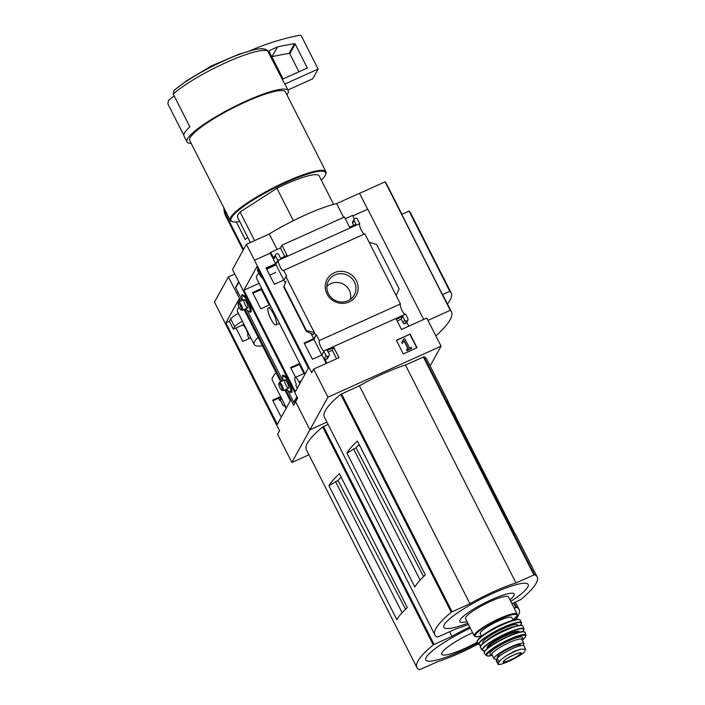 <?xml version="1.0" encoding="UTF-8"?>
<svg xmlns="http://www.w3.org/2000/svg" width="705" height="705" viewBox="0 0 705 705"><rect width="100%" height="100%" fill="white"/><g stroke="black" fill="none" stroke-linecap="round" stroke-linejoin="round"><path stroke-width="1.06" d="M258.832 273.002A56.426 9.958 153.1 0 0 256.629 278.457L305.106 374.02M266.428 268.649L275.849 264.393L283.789 280.052M304.454 343.608L313.884 339.361L321.824 355.02M256.876 266.666L308.358 368.142L295.36 391.68L243.877 290.213L256.876 266.666M262.727 278.202A6.706 1.657 65.7 0 1 259.255 273.84L257.281 269.962L257.942 268.772M259.105 283.348L243.877 290.213M261.705 288.46L252.584 292.566L260.832 308.816L269.945 304.71M299.731 363.419L290.619 367.534L295.58 377.316M297.254 388.243L295.809 385.388L296.408 384.304A6.706 1.657 65.7 0 1 295.157 377.501A6.706 1.657 65.7 0 1 298.902 381.837L299.81 383.617M323.877 351.407L321.912 354.976L312.403 359.268L304.155 343.018L313.663 338.726L316.386 334.813L319.303 340.55A5.799 1.436 -114.3 0 0 320.687 346.649A5.799 1.436 -114.3 0 0 324.212 350.993A5.799 1.436 -114.3 0 0 324.459 350.711L323.877 351.407L326.01 355.611A1.525 1.454 28.9 0 0 328.036 356.342L328.574 356.095A1.525 1.454 28.9 0 0 329.244 354.148L327.34 350.403L333.809 347.486L338.973 357.664L313.646 369.085L311.68 372.654L246.389 244.309L269.284 233.981A59.81 10.557 -26.9 0 1 336.637 203.604L359.532 193.285L367.631 209.244M240.766 301.035L228.376 276.942L214.479 302.11L279.585 430.781L277.611 434.351L291.879 462.462L309.892 429.83L326.944 422.136L309.892 429.83L295.633 401.718L297.607 398.14L232.5 269.469L246.389 244.309M285.657 389.521L293.659 405.287L295.633 401.718L309.892 429.83L327.913 397.188L441.057 346.173L426.789 318.061L401.471 329.473L396.307 319.303L402.775 316.386L404.67 320.132A1.525 1.454 28.9 0 0 406.697 320.863L407.243 320.625A1.525 1.454 28.9 0 0 407.904 318.678L405.595 314.122L324.459 350.711M313.646 369.085L327.913 397.188M278.36 259.854L278.554 260.233A5.799 1.436 -114.3 0 0 279.938 266.323A5.799 1.436 -114.3 0 0 283.463 270.676A5.799 1.436 -114.3 0 0 283.71 270.394L286.6 276.104L283.877 280.017L274.368 284.3L266.12 268.05L275.629 263.767L278.36 259.854L275.849 264.393M262.119 289.27L261.652 290.116M261.379 289.579L252.892 293.165M316.386 334.813L313.884 339.361M300.145 364.238L299.687 365.075M299.413 364.538L290.918 368.125M327.005 293.976A16.638 15.854 -151.1 0 1 342.63 271.39A16.638 15.854 -151.1 0 1 355.461 296.682A16.638 15.854 -151.1 0 1 327.005 293.976M404.987 314.395A5.799 1.436 65.7 0 1 401.542 309.433A5.799 1.436 65.7 0 1 400.44 303.961L319.303 340.55M400.44 303.961L364.846 233.804L283.71 270.394M285.851 276.439L315.637 335.157M321.912 354.976L326.195 363.427M326.01 355.611L324.485 358.369L326.891 363.11M283.877 280.017L285.375 282.969M310.914 333.306L313.663 338.726M314.263 332.452L313.055 334.646L306.19 331.13L306.464 330.627L314.263 332.452M286.027 281.365L283.683 286.882L286.045 281.401M364.238 234.078A5.799 1.436 65.7 0 1 360.793 229.116A5.799 1.436 65.7 0 1 359.691 223.644L357.382 219.079A1.525 1.454 28.9 0 0 355.355 218.356L354.818 218.594A1.525 1.454 28.9 0 0 354.148 220.542L356.051 224.287L349.583 227.204L344.419 217.034L281.921 245.217L280.396 247.975L270.702 252.346L270.253 253.157L275.629 263.767M270.253 253.157L254.628 260.207M410.107 334.099L396.369 340.295L403.295 353.954L417.034 347.759L410.107 334.099L396.457 340.471M359.691 223.644L278.554 260.233M281.921 245.217L287.085 255.386L280.616 258.303L278.722 254.558A1.525 1.454 28.9 0 0 276.695 253.826L276.157 254.064A1.525 1.454 28.9 0 0 275.488 256.012L277.603 260.189M270.702 252.346L273.963 258.77A1.525 1.454 28.9 0 1 273.972 257.431L275.496 254.672M254.593 240.608L240.088 212.02A45.755 8.081 153.1 0 0 237.559 217.272L250.363 242.511M286.944 94.858A56.735 10.02 153.1 0 0 288.204 90.584A56.735 10.02 153.1 0 0 233.082 107.319A56.735 10.02 153.1 0 0 187.019 141.916L184.031 136.03A56.735 10.02 -26.9 0 1 189.883 126.882L173.236 94.065L173.924 90.619L175.527 89.244A54.541 9.632 153.1 0 0 173.976 90.566M252.478 50.205L239.065 54.17L211.703 65.812L186.613 80.784L175.527 89.244A54.541 9.632 153.1 0 1 252.478 50.205C259.546 48.222 264.498 48.275 267.336 50.346L284.741 84.106A56.735 10.02 -26.9 0 1 285.217 84.697L288.204 90.584M352.844 215.915L367.772 209.182L423.714 319.444M441.057 346.173L430.129 365.948M354.368 218.911L352.597 215.422L345.274 218.717M353.672 225.362L352.623 223.3A1.525 1.454 28.9 0 1 352.632 221.96L354.157 219.193M369.129 242.238L376.664 244.547L399.136 288.839L396.157 295.518M408.785 326.177L406.732 322.132M407.243 320.625L405.719 323.383A1.525 1.454 28.9 0 0 406.371 322.784L407.895 320.026M405.719 323.383L405.172 323.63A1.525 1.454 28.9 0 1 403.154 322.899L401.251 319.145L397.162 320.986M284.705 256.461L280.396 247.975M324.485 358.369A1.525 1.454 28.9 0 0 326.512 359.101L327.058 358.854A1.525 1.454 28.9 0 0 327.71 358.255L329.235 355.496M336.593 358.73L332.284 350.244L328.204 352.086M427.97 320.387L450.275 310.332L385.08 181.819A148.482 26.217 -26.9 0 1 386.181 183.247L401.912 214.258M450.275 310.332A148.482 26.217 -26.9 0 1 451.385 311.76A148.482 26.217 -26.9 0 1 436.474 335.333L435.725 335.668M442.502 294.646L449.808 291.359L409.059 211.033L401.762 214.329L442.502 294.646A148.482 26.217 -26.9 0 1 443.233 295.695L451.385 311.76M359.189 444.538A47.984 8.469 153.1 0 0 355.99 447.781L346.948 453.139A118.643 20.947 -26.9 0 1 357.435 441.092L425.353 574.954A118.643 20.947 -26.9 0 0 414.866 587.001L346.948 453.139M423.626 576.558L355.99 447.781M353.549 448.882L420.118 580.1M468.393 624.41A53.985 9.535 -26.9 0 1 456.056 628.869L437.514 637.117A118.643 20.947 -26.9 0 1 434.897 634.923L324.353 417.016A118.643 20.947 -26.9 0 1 340.7 394.342L359.4 385.794A53.985 9.535 -26.9 0 1 405.445 365.031L423.978 356.783A118.643 20.947 -26.9 0 1 426.595 358.977L448.177 401.524A118.643 20.947 -26.9 0 1 448.556 402.722M455.985 416.937L453.826 412.681M277.136 249.447L269.284 233.981M343.626 217.387L336.637 203.604M359.559 193.329L385.08 181.819M434.897 634.923A118.643 20.947 -26.9 0 1 451.244 612.248L469.944 603.7A53.985 9.535 -26.9 0 1 515.99 582.938L534.531 574.69A118.643 20.947 -26.9 0 1 537.148 576.884A118.643 20.947 -26.9 0 1 520.792 599.558L511.909 603.674M359.4 385.794L469.944 603.7M405.445 365.031L515.99 582.938M448.177 401.524A118.643 20.947 -26.9 0 0 447.428 400.51L515.346 534.372A118.643 20.947 -26.9 0 1 516.095 535.386L537.148 576.884M467.785 623.211A47.306 8.354 -26.9 0 1 445.622 622.797A47.306 8.354 -26.9 0 1 492.971 593.31A47.306 8.354 -26.9 0 1 527.269 583.67A47.306 8.354 -26.9 0 1 510.764 601.409M466.983 621.643A30.465 5.376 -26.9 0 1 462.974 616.663A30.465 5.376 -26.9 0 1 491.464 599.699A30.465 5.376 -26.9 0 1 509.962 599.84M174.153 95.88L168.601 100.313L167.852 103.802L183.829 135.298M187.019 141.916A56.735 10.02 153.1 0 0 191.205 143.432M321.304 180.11A53.069 9.368 153.1 0 0 325.675 174.452L325.948 173.659A53.677 9.473 153.1 0 0 325.957 171.747L285.481 91.967A53.677 9.473 153.1 0 0 233.32 107.803A53.677 9.473 153.1 0 0 189.733 140.542L230.209 220.321A53.677 9.473 153.1 0 0 231.76 221.449L232.553 221.696A53.069 9.368 153.1 0 0 239.709 221.502M325.957 171.747A53.677 9.473 153.1 0 0 273.796 187.583A53.677 9.473 153.1 0 0 230.209 220.321M325.675 174.452A53.069 9.368 153.1 0 0 274.122 188.217A53.069 9.368 153.1 0 0 232.553 221.696M333.615 204.371L319.154 175.871A45.755 8.081 153.1 0 0 276.933 188.253L293.368 220.656M240.088 212.02L276.933 188.253M409.059 211.033A132.064 23.318 -26.9 0 1 410.425 212.619L451.174 292.936A132.064 23.318 -26.9 0 1 447.428 303.978M449.808 291.359A132.064 23.318 -26.9 0 1 451.174 292.936M403.727 339.017L401.709 342.595L402.326 343.159L404.203 340.682L408.257 348.658L406.609 349.398L407.129 350.411L411.702 348.349L411.191 347.336L409.543 348.076L404.723 338.567L403.727 339.017M402.326 343.159L401.709 342.595M406.609 349.398L406.97 350.702L411.702 348.349M402.167 343.441L404.203 340.682M404.044 340.964L408.01 348.763M416.787 347.865L409.949 334.39M402.775 316.386L401.251 319.145M333.809 347.486L332.284 350.244M283.992 286.336L306.464 330.627M328.424 293.721A14.699 14.003 -151.1 0 1 327.94 281.991A14.699 14.003 -151.1 0 1 348.182 275.602A14.699 14.003 -151.1 0 1 353.558 296.135A14.699 14.003 -151.1 0 1 328.424 293.721M326.891 286.477A13.783 13.131 -151.1 0 1 343.432 284.203A13.783 13.131 -151.1 0 1 350.323 299.405M284.741 84.106L318.122 69.046L312.747 78.793L287.904 89.993M318.122 69.046L301.405 36.087A1.525 1.454 28.9 0 0 299.704 35.25A244 232.456 28.9 0 0 249.535 50.971M277.514 46.935L269.372 50.601A0.608 0.582 28.9 0 0 269.107 51.377L283.084 78.925L307.327 67.997L295.175 44.036A0.608 0.582 28.9 0 0 294.523 43.701A237.294 226.058 28.9 0 0 277.514 46.935L271.857 56.797M298.929 71.778L289.799 53.783A0.608 0.582 28.9 0 0 289.138 53.439A237.294 226.058 28.9 0 0 272.13 56.673M276.104 264.895L266.684 269.151M270.826 318.924A9.306 2.3 65.7 0 1 268.367 307.97A9.306 2.3 65.7 0 1 273.558 313.972A9.306 2.3 65.7 0 1 276.016 324.926A9.306 2.3 65.7 0 1 270.826 318.924M499.096 661.995L498.047 664.269L496.294 660.832A14.946 2.635 153.1 0 1 496.417 660.021L497.289 658.435A14.946 2.635 153.1 0 1 511.002 649.296A14.946 2.635 153.1 0 1 523.824 645.727L525.569 649.164L520.951 649.164L514.112 651.314L507.01 655.447C502.603 658.135 499.968 660.312 499.096 661.995L497.289 658.435M496.417 660.021L498.224 663.572C497.51 664.789 498.902 664.859 502.409 663.784L516.351 657.501C520.836 654.971 523.595 653.024 524.626 651.667L525.56 649.173M499.211 656.399L498.497 654.989A13.298 2.344 -26.9 0 1 511.372 647.393A13.298 2.344 -26.9 0 1 520.828 645.119L521.039 645.533M498.497 654.989L497.228 657.192L497.589 658.003L497.21 657.28M523.11 645.348A16.779 2.961 153.1 0 0 523.93 643.542A16.779 2.961 153.1 0 0 511.433 646.67A16.779 2.961 153.1 0 0 494.011 658.726A16.779 2.961 153.1 0 0 496.999 658.972M481.453 636.007A23.485 4.151 153.1 0 1 477.197 632.658A23.485 4.151 153.1 0 1 499.448 619.316A23.485 4.151 153.1 0 1 513.011 619.995L517.082 615.826L517.214 614.134L508.472 596.906A24.093 4.256 153.1 0 0 490.53 601.391A24.093 4.256 153.1 0 0 465.503 618.708L474.236 635.936L475.681 636.827L481.462 636.025M513.108 620.197L511.777 617.562A17.687 3.12 153.1 0 0 498.594 620.858A17.687 3.12 153.1 0 0 480.22 633.575L481.559 636.21M236.316 221.952L245.261 239.577A15.254 2.697 153.1 0 1 247.719 237.303M284.82 389.9L290.337 400.775L277.338 424.313L225.864 322.846L238.863 299.308L239.929 301.414M244.071 309.574L280.678 381.731M281.515 381.352L244.908 309.204M237.973 292.231L236.616 292.839M243.128 325.225L242.52 325.498A5.799 1.436 -114.3 0 1 242.758 325.216A5.799 1.436 -114.3 0 1 246.292 329.57A5.799 1.436 -114.3 0 1 247.675 335.659L249.156 338.594M283.877 405.542L283.269 405.824L280.352 400.087L279.603 400.422L278.493 398.237M243.983 324.379L235.981 327.984L242.811 341.449L250.813 337.845M280.599 396.562L272.606 400.167L280.846 416.417L281.982 415.906M272.906 400.757L280.907 397.153M281.145 397.629L279.603 400.422M281.418 398.166L280.352 400.087M308.931 454.769L291.879 462.462M286.195 408.274A5.799 1.436 -114.3 0 0 283.507 405.534A5.799 1.436 -114.3 0 0 283.269 405.824M341.167 477.17A47.984 8.469 153.1 0 0 337.977 480.413L328.935 485.771A118.643 20.947 -26.9 0 1 339.422 473.725L407.331 607.587A118.643 20.947 -26.9 0 0 396.844 619.633L328.935 485.771M405.613 609.19L337.977 480.413M335.527 481.515L402.106 612.733M235.981 327.984L233.373 329.164L229.363 321.269L225.864 322.846M286.38 407.939L272.297 380.18A57.643 10.178 -26.9 0 1 276.166 372.848M229.363 321.269L230.658 318.916A11.588 2.044 -26.9 0 1 238.369 313.311M238.977 307.063A57.643 10.178 153.1 0 0 237.523 311.645L254.232 344.578A57.643 10.178 -26.9 0 1 258.109 337.237M478.334 643.903A53.985 9.535 -26.9 0 1 438.034 661.501L419.501 669.75A118.643 20.947 -26.9 0 1 416.884 667.556L306.331 449.649A118.643 20.947 -26.9 0 1 322.679 426.974L328.107 424.419M228.376 276.942L234.809 274.033M416.884 667.556A118.643 20.947 -26.9 0 1 433.231 644.881L451.931 636.333A53.985 9.535 -26.9 0 1 469.733 627.053M449.614 631.768L451.931 636.333M514.227 608.239L516.509 607.322A118.643 20.947 -26.9 0 1 519.127 609.517A118.643 20.947 -26.9 0 1 515.646 619.598M477.77 642.854A47.306 8.354 -26.9 0 1 425.82 659.942A47.306 8.354 -26.9 0 1 470.27 628.12M520.343 620.294L521.515 622.771A24.023 4.239 153.1 0 0 503.608 627.221A24.023 4.239 153.1 0 0 478.677 644.511L477.373 642.096C476.43 641.858 477.25 640.378 479.832 637.655C484.899 633.31 492.301 628.895 502.048 624.383C513.848 619.228 517.963 619.043 518.88 619.395L520.343 620.294A24.093 4.256 153.1 0 0 502.392 624.78A24.093 4.256 153.1 0 0 477.373 642.096A30.465 5.376 -26.9 0 1 441.806 654.222A30.465 5.376 -26.9 0 1 472.606 632.711M262.436 345.776A57.643 10.178 -26.9 0 1 254.232 344.578M233.373 329.164L234.668 326.812A11.588 2.044 -26.9 0 1 242.379 321.216M224.428 208.927A18.304 17.431 28.9 0 0 225.882 214.593L243.56 249.429M223.926 207.931A18.304 17.431 28.9 0 0 225.433 215.404L243.11 250.249M225.882 214.593L225.433 215.404M240.255 305.556A3.64 0.899 -114.3 0 0 238.07 303.406A3.64 0.899 -114.3 0 0 238.898 306.895A3.64 0.899 -114.3 0 0 240.96 309.821A3.64 0.899 -114.3 0 0 240.255 305.556M240.96 309.821L242.106 310.297A4.574 1.137 -114.3 0 0 242.432 310.323A4.574 1.137 -114.3 0 0 241.225 304.93A4.574 1.137 -114.3 0 0 238.669 301.978A4.574 1.137 -114.3 0 0 238.466 302.233L238.07 303.406M281.004 385.873A3.64 0.899 -114.3 0 0 278.81 383.723A3.64 0.899 -114.3 0 0 279.647 387.212A3.64 0.899 -114.3 0 0 281.709 390.138A3.64 0.899 -114.3 0 0 281.004 385.873M281.709 390.138L282.855 390.614A4.574 1.137 -114.3 0 0 283.181 390.64A4.574 1.137 -114.3 0 0 281.965 385.247A4.574 1.137 -114.3 0 0 279.418 382.295A4.574 1.137 -114.3 0 0 279.215 382.551L278.81 383.723M286.812 389.001L287.587 390.526L290.98 392.544L292.055 392.059L291.13 385.573L286.82 377.078L283.428 375.06L282.352 375.545L283.084 380.647M238.722 281.736L235.699 287.208A0.608 0.582 28.9 0 0 235.699 287.746L242.123 300.418M247.199 310.42L282.872 380.735M287.948 390.737L293.826 402.335A0.608 0.582 28.9 0 0 294.637 402.625L295.289 402.335M246.063 308.675L246.847 310.209L250.231 312.227L251.306 311.742L250.39 305.256L246.071 296.761L242.687 294.743L241.604 295.228L242.335 300.321M303.97 373.527L299.308 364.344M269.222 305.036L261.282 289.376M290.98 392.544L290.055 386.067L291.13 385.573M290.055 386.067L285.745 377.563L286.82 377.078M285.745 377.563L282.352 375.545M285.992 385.265A4.574 1.137 65.7 0 1 285.111 379.898A4.574 1.137 65.7 0 1 287.702 383.582A4.574 1.137 65.7 0 1 288.75 387.962A4.574 1.137 65.7 0 1 285.992 385.265M250.231 312.227L249.306 305.741L250.39 305.256M249.306 305.741L244.996 297.246L246.071 296.761M244.996 297.246L241.604 295.228M245.243 304.948A4.574 1.137 65.7 0 1 244.362 299.572A4.574 1.137 65.7 0 1 246.953 303.265A4.574 1.137 65.7 0 1 248.001 307.636A4.574 1.137 65.7 0 1 245.243 304.948M275.488 256.012L273.963 258.77M268.085 51.289A56.735 10.02 153.1 0 0 226.305 62.445A56.735 10.02 153.1 0 0 173.236 94.065M340.7 394.342L451.244 612.248M341.52 393.857L452.072 611.764M423.317 356.968L533.861 574.875M423.978 356.783L534.531 574.69M354.148 220.542L352.623 223.3M406.697 320.863L405.172 323.63M404.67 320.132L403.154 322.899M328.574 356.095L327.058 358.854M328.036 356.342L326.512 359.101M283.718 286.838L306.19 331.13M269.372 50.601L269.046 51.192M294.523 43.701L289.138 53.439M295.175 44.036L289.799 53.783M301.414 380.7L298.902 381.837M517.214 614.134A24.093 4.256 153.1 0 0 499.263 618.62A24.093 4.256 153.1 0 0 474.236 635.936M506.128 622.638A17.687 3.12 153.1 0 0 500.638 624.877A17.687 3.12 153.1 0 0 487.649 632.015M519.197 619.695A23.485 4.142 153.1 0 0 502.03 624.401A23.485 4.142 153.1 0 0 477.558 640.819M478.677 644.511L481.224 645.251M520.563 625.273A23.714 4.186 153.1 0 0 503.696 627.556A23.714 4.186 153.1 0 0 483.101 639.435A23.714 4.186 153.1 0 0 481.251 645.216M517.62 625.714A19.52 3.446 153.1 0 0 503.079 628.675A19.52 3.446 153.1 0 0 483.348 643.101M513.954 626.754A17.995 3.181 153.1 0 0 503.529 630.42A17.995 3.181 153.1 0 0 486.353 640.757M522.097 625.547A23.468 4.142 153.1 0 0 505.018 630.296A23.468 4.142 153.1 0 0 480.572 646.617M505.212 630.508A23.767 4.195 153.1 0 0 480.554 647.648C478.298 645.436 491.508 636.333 505.027 630.288C510.623 627.776 515.152 626.19 518.598 625.511L522.361 625.538L522.943 626.146A23.767 4.195 153.1 0 0 505.212 630.508M522.943 626.146L524.009 629.019A23.424 4.133 153.1 0 0 506.525 633.293A23.424 4.133 153.1 0 0 482.246 650.204L484.987 650.83M522.854 631.601A23.124 4.08 153.1 0 0 506.595 633.601A23.124 4.08 153.1 0 0 486.335 645.331A23.124 4.08 153.1 0 0 485.005 650.803M519.259 632.209A17.995 3.181 153.1 0 0 505.837 634.967A17.995 3.181 153.1 0 0 487.622 648.256M518.889 632.306A17.387 3.067 153.1 0 0 506.023 635.663A17.387 3.067 153.1 0 0 487.913 648.018M524.353 631.918A22.542 3.983 153.1 0 0 507.864 636.439A22.542 3.983 153.1 0 0 484.379 652.196M508.076 636.668A22.842 4.036 153.1 0 0 484.414 653.2C481.947 651.173 494.699 642.317 507.882 636.421C515.117 633.205 520.281 631.592 523.357 631.601L525.137 632.544A22.842 4.036 153.1 0 0 508.076 636.668M525.137 632.544L525.886 635.302A22.269 3.93 153.1 0 0 509.248 639.303A22.269 3.93 153.1 0 0 486.203 655.43L487.472 656.047L492.328 655.421M522.238 640.219A21.67 3.825 153.1 0 0 509.371 639.876A21.67 3.825 153.1 0 0 488.979 652.063A21.67 3.825 153.1 0 0 492.319 655.394M521.744 639.188A18.304 3.234 153.1 0 0 508.878 640.774A18.304 3.234 153.1 0 0 492.848 650.054A18.304 3.234 153.1 0 0 491.782 654.39M521.577 639.144L521.823 639.4A16.779 2.961 153.1 0 0 509.327 642.519A16.779 2.961 153.1 0 0 491.905 654.575L491.852 654.222M497.615 657.959L497.228 657.192M499.052 656.531L498.356 655.157M520.951 649.164A17.537 3.093 153.1 0 0 507.01 655.447M513.751 654.919A10.143 1.789 153.1 0 0 503.89 660.929A10.143 1.789 153.1 0 0 506.895 661.854A10.143 1.789 153.1 0 0 520.634 654.311A10.143 1.789 153.1 0 0 513.751 654.919M502.409 663.784A17.537 3.093 153.1 0 0 516.351 657.501M520.66 652.918C519.4 653.535 523.639 651.147 513.725 654.963C507.274 658.232 503.872 660.444 503.502 661.616L503.502 661.616A9.614 1.701 153.1 0 0 512.852 658.778A9.614 1.701 153.1 0 0 520.651 652.909L520.634 652.892M322.679 426.974L433.231 644.881M323.507 426.49L434.051 644.396M513.531 602.942L515.848 607.507M514.148 602.669L516.509 607.322M234.668 326.812L230.658 318.916M296.902 396.765L293.826 402.335M238.863 282.018L235.699 287.746M297.369 397.682L294.637 402.625M283.683 286.882L306.19 331.244M304.692 373.201L295.157 377.501M275.761 272.412L269.724 275.144M271.002 306.781L268.367 307.97M279.427 323.392L276.016 324.926M520.607 625.273L521.515 622.771M480.554 647.648L482.246 650.204M522.89 631.601L524.009 629.019M484.414 653.2L486.203 655.43M522.255 640.237L525.63 636.694L525.886 635.302M491.905 654.575L494.011 658.726M521.823 639.4L523.93 643.542M515.373 602.114L519.127 609.517M244.036 299.555L238.669 301.978M247.799 307.9L242.432 310.323M284.785 379.872L279.418 382.295M288.548 388.217L283.181 390.64"/></g></svg>
